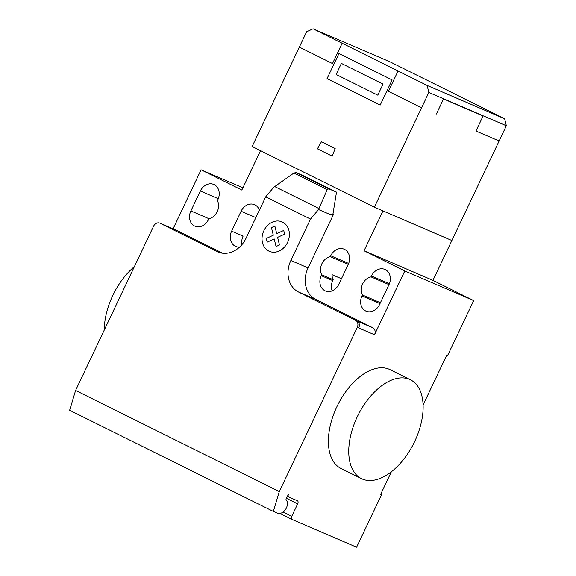 <?xml version="1.0" encoding="UTF-8"?>
<svg xmlns="http://www.w3.org/2000/svg" width="576" height="576" viewBox="0 0 576 576"><rect width="100%" height="100%" fill="white"/><g stroke="black" fill="none" stroke-linecap="round" stroke-linejoin="round"><path stroke-width="0.86" d="M357.235 416.873A55.166 31.212 -63.6 0 1 410.494 379.807A55.166 31.212 -63.6 0 1 414.648 441.547A55.166 31.212 -63.6 0 1 361.397 478.613A55.166 31.212 -63.6 0 1 357.235 416.873M390.125 369.691A55.166 31.212 116.4 0 0 336.866 406.757A55.166 31.212 116.4 0 0 341.028 468.497L361.404 478.62M104.306 329.976A55.166 31.212 -63.6 0 1 112.795 295.474A55.166 31.212 -63.6 0 1 134.395 266.609M473.688 300.6L404.791 270.986L364.046 250.754L382.975 210.902L451.872 240.516L432.95 280.368L473.688 300.6L447.667 355.399L446.803 355.032L423.101 404.95M364.046 250.754L432.95 280.368M200.347 191.009A11.858 9.778 113.3 0 1 213.79 184.457A11.858 9.778 113.3 0 1 217.865 199.706L217.433 200.621A11.858 9.778 113.3 0 1 208.836 218.722L208.404 219.636A11.858 9.778 113.3 0 1 194.962 226.181A11.858 9.778 113.3 0 1 190.886 210.931L200.347 191.009L218.29 198.72M388.973 284.681L379.512 304.61A11.858 9.778 113.3 0 1 366.07 311.155A11.858 9.778 113.3 0 1 361.994 295.913L362.426 294.998A11.858 9.778 113.3 0 1 371.023 276.898L371.455 275.983A11.858 9.778 113.3 0 1 384.898 269.438A11.858 9.778 113.3 0 1 388.973 284.681M389.002 284.623L371.023 276.898M380.405 302.724L362.426 294.998M357.286 327.355A5.515 4.543 -66.7 0 0 355.579 320.35L357.012 320.969A5.515 4.543 113.3 0 1 358.718 327.967L357.286 327.355L279.295 491.594L75.6 390.427L153.59 226.188A5.515 4.543 113.3 0 1 159.84 223.142A5.515 4.543 113.3 0 1 160.027 223.229L217.066 251.561A24.826 20.462 -66.7 0 0 217.908 251.95A24.826 20.462 -66.7 0 0 246.038 238.241L265.709 196.826L273.73 187.286L293.904 173.038L296.165 172.62L328.752 188.806L327.197 189.576L318.542 209.542L310.522 219.082L265.709 196.826M404.791 270.986L374.508 334.757A5.515 4.543 -66.7 0 0 372.802 327.751L315.763 299.426A24.826 20.462 -66.7 0 1 308.081 267.905L333.626 214.099L332.993 213.797L331.106 214.942L318.542 209.542M310.522 219.082L290.851 260.503A24.826 20.462 -66.7 0 0 298.541 292.025L355.579 320.35M327.197 189.576L293.904 173.038M296.165 172.62L303.912 175.946L336.506 192.132L328.752 188.806M336.506 192.132L332.993 213.797M331.106 214.942L333.468 214.027M259.373 210.168A11.858 9.778 -66.7 0 0 254.527 204.689A11.858 9.778 -66.7 0 0 241.085 211.241L231.624 231.163A11.858 9.778 -66.7 0 0 235.699 246.413A11.858 9.778 -66.7 0 0 239.623 247.054M321.689 274.766L321.25 275.674A11.858 9.778 -66.7 0 0 325.325 290.923A11.858 9.778 -66.7 0 0 338.767 284.378L348.235 264.449A11.858 9.778 -66.7 0 0 344.16 249.199A11.858 9.778 -66.7 0 0 330.718 255.751L330.278 256.666A11.858 9.778 -66.7 0 0 321.689 274.766L333.173 279.698A11.858 9.778 113.3 0 1 332.021 274.687L341.446 278.741M330.278 256.666L348.264 264.391M332.15 290.873A11.858 9.778 113.3 0 1 332.734 280.613L333.173 279.698M333.626 214.099L333.151 213.862M241.992 244.562A11.858 9.778 113.3 0 1 243.108 236.102L231.624 231.163M222.732 253.224L177.25 230.638A5.515 4.543 113.3 0 0 177.062 230.551A5.515 4.543 113.3 0 0 176.875 230.472M260.532 150.667L241.834 190.058L201.089 169.826L242.906 187.798M391.37 471.773L380.57 494.518L381.434 494.892L356.594 547.2L292.003 519.437A2.758 1.562 -63.6 0 1 291.953 519.422A2.758 1.562 -63.6 0 1 291.744 516.334L297.662 503.878A2.758 1.562 116.4 0 0 297.454 500.789A2.758 1.562 116.4 0 0 297.41 500.767L288.799 497.066A2.758 1.562 -63.6 0 1 288.749 497.045A2.758 1.562 -63.6 0 1 288.547 493.963L286.15 499.01A1.102 0.626 116.4 0 0 286.178 500.213A7.171 4.061 -63.6 0 1 286.884 506.736A7.171 4.061 -63.6 0 1 281.83 512.827L279.079 513.886L273.341 511.423L279.295 491.594M380.592 494.474L381.434 494.892M273.341 511.423L69.646 410.256L75.6 390.427M201.089 169.826L173.074 228.83M313.063 28.8L427.14 85.45L428.846 92.455L374.364 207.202L252.144 146.506L306.626 31.759L313.063 28.8L390.578 62.114L504.648 118.764L427.14 85.45M428.846 92.455L506.354 125.77L504.648 118.764M506.354 125.77L451.872 240.516L374.364 207.202M436.37 114.026L443.527 98.95L483.113 115.963L475.956 131.033L499.126 140.998M299.347 47.088L332.503 63.562L342.05 43.452M377.784 95.155L383.033 84.103L341.374 63.418L336.125 74.47L377.784 95.155M397.951 71.215L388.404 91.325L421.56 107.784M392.126 79.92L380.196 105.055L327.031 78.653L338.969 53.518L392.126 79.92M332.215 156.168L335.167 148.536L321.466 141.732L317.419 148.824L332.215 156.168M279.468 244.987L276.07 246.557L274.212 238.932L267.206 242.158L266.306 238.457L273.312 235.231L271.454 227.606L274.853 226.051L276.703 233.676L283.716 230.458L284.616 234.144L277.61 237.37L279.468 244.987M287.539 242.482A16.027 13.205 -66.7 0 0 275.738 221.134A16.027 13.205 -66.7 0 0 263.837 246.204A16.027 13.205 -66.7 0 0 287.539 242.482M208.951 218.693L190.886 210.931M389.398 283.694L371.455 275.983M379.973 303.638L361.994 295.913M357.012 320.969L372.802 327.751M358.718 327.967L374.508 334.757M298.541 292.025L315.763 299.426M318.967 208.555L274.723 186.581M290.851 260.503L308.081 267.905M218.765 252.288L217.066 251.561M241.085 211.241L255.852 217.584M321.25 275.674L332.734 280.613M330.718 255.751L348.66 263.462M160.027 223.229L177.25 230.638M291.91 519.394L280.058 513.511L291.953 519.422M286.474 498.319L297.662 503.878M283.169 512.071L291.744 516.334M410.479 379.8L390.11 369.684M177.062 230.551L159.84 223.142"/></g></svg>
